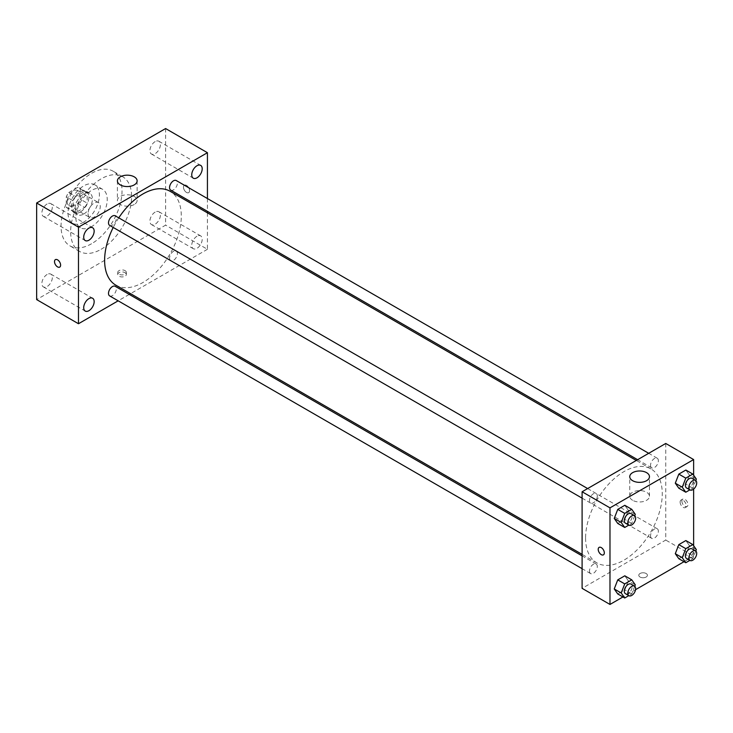 <?xml version="1.0" encoding="UTF-8"?>
<svg xmlns="http://www.w3.org/2000/svg" width="733" height="733" viewBox="0 0 733 733"><rect width="100%" height="100%" fill="white"/><g stroke="black" fill="none" stroke-linecap="round" stroke-linejoin="round"><path stroke-width="0.55" stroke-dasharray="3.67 2.75" d="M88.061 213.569A8.622 4.984 120 0 0 89.847 217.518A8.622 4.984 120 0 0 98.469 212.543A8.622 4.984 120 0 0 98.469 202.583A8.622 4.984 120 0 0 91.827 204.892A8.622 4.984 120 0 0 88.061 213.569M67.143 201.502A8.622 4.984 120 0 0 68.929 205.451A8.622 4.984 120 0 0 77.561 200.466A8.622 4.984 120 0 0 77.561 190.507A8.622 4.984 120 0 0 70.909 192.816A8.622 4.984 120 0 0 67.143 201.502M68.774 192.513L77.716 187.346A11.71 6.762 120 0 1 79.1 187.831A11.71 6.762 120 0 1 80.218 188.793L80.218 199.11A11.71 6.762 120 0 1 77.716 203.444L68.774 208.603A11.71 6.762 120 0 1 67.39 208.117A11.71 6.762 120 0 1 66.272 207.164L66.272 196.838A11.71 6.762 120 0 1 68.774 192.513L75.746 196.536L84.689 191.368L77.716 187.346M77.716 203.444L84.689 207.466L75.746 212.634L68.774 208.603M66.272 207.164L73.245 211.186L73.245 200.86L66.272 196.838M73.245 211.186A11.71 6.762 120 0 0 74.363 212.139A11.71 6.762 120 0 0 75.746 212.634M84.689 207.466A11.71 6.762 120 0 0 87.19 203.142L80.218 199.11M84.689 191.368A11.71 6.762 120 0 1 86.073 191.863A11.71 6.762 120 0 1 87.19 192.816L87.19 203.142M75.746 196.536A11.71 6.762 120 0 0 73.245 200.86M80.218 212.066A12.324 7.11 -60 0 1 74.051 212.671A12.324 7.11 -60 0 1 74.051 198.441A12.324 7.11 -60 0 1 86.375 191.331A12.324 7.11 -60 0 1 88.262 201.199A12.324 7.11 -60 0 1 80.218 212.066M83.699 214.073A12.324 7.11 120 0 0 91.753 203.215A12.324 7.11 120 0 0 89.866 193.338A12.324 7.11 120 0 0 80.364 196.646A12.324 7.11 120 0 0 74.986 209.042A12.324 7.11 120 0 0 77.542 214.687A12.324 7.11 120 0 0 83.699 214.073M87.19 192.816L80.218 188.793M83.699 222.126A22.182 12.809 -60 0 1 72.613 223.226A22.182 12.809 -60 0 1 72.613 197.608A22.182 12.809 -60 0 1 94.795 184.808A22.182 12.809 -60 0 1 98.195 202.574A22.182 12.809 -60 0 1 83.699 222.126M91.543 226.653A22.182 12.809 -60 0 1 80.456 227.752A22.182 12.809 -60 0 1 80.456 202.134A22.182 12.809 -60 0 1 102.629 189.334A22.182 12.809 -60 0 1 106.038 207.109A22.182 12.809 -60 0 1 91.543 226.653M91.543 243.75A43.119 24.895 -60 0 1 69.983 245.885A43.119 24.895 -60 0 1 69.983 196.096A43.119 24.895 -60 0 1 113.102 171.201A43.119 24.895 -60 0 1 119.708 205.753A43.119 24.895 -60 0 1 91.543 243.75M101.127 249.284A43.119 24.895 120 0 0 129.292 211.287A43.119 24.895 120 0 0 122.686 176.735A43.119 24.895 120 0 0 89.463 188.28A43.119 24.895 120 0 0 70.643 231.674A43.119 24.895 120 0 0 79.567 251.419A43.119 24.895 120 0 0 101.127 249.284M155.149 141.597A7.394 4.27 120 0 0 150.32 148.112A7.394 4.27 120 0 0 151.456 154.031A7.394 4.27 120 0 0 158.85 149.761A7.394 4.27 120 0 0 158.85 141.231A7.394 4.27 120 0 0 155.149 141.597M47.104 203.976A7.394 4.27 120 0 0 42.276 210.49A7.394 4.27 120 0 0 43.412 216.409A7.394 4.27 120 0 0 50.806 212.139A7.394 4.27 120 0 0 50.806 203.609A7.394 4.27 120 0 0 47.104 203.976M47.104 274.481A7.394 4.27 120 0 0 42.276 280.996A7.394 4.27 120 0 0 43.412 286.924A7.394 4.27 120 0 0 50.806 282.654A7.394 4.27 120 0 0 50.806 274.115A7.394 4.27 120 0 0 47.104 274.481M155.149 212.103A7.394 4.27 120 0 0 150.32 218.617A7.394 4.27 120 0 0 151.456 224.545A7.394 4.27 120 0 0 158.85 220.276A7.394 4.27 120 0 0 158.85 211.736A7.394 4.27 120 0 0 155.149 212.103M165.603 128.55L165.603 225.141L36.65 299.595M196.975 236.246A7.394 4.27 120 0 0 192.147 242.76A7.394 4.27 120 0 0 193.274 248.689A7.394 4.27 120 0 0 200.668 244.419A7.394 4.27 120 0 0 200.668 235.879A7.394 4.27 120 0 0 196.975 236.246M134.24 204.507A9.859 5.69 180 0 1 123.492 205.735A9.859 5.69 180 0 1 117.408 200.476A9.859 5.69 180 0 1 127.267 194.786A9.859 5.69 180 0 1 137.126 200.476A9.859 5.69 180 0 1 134.24 204.507M207.43 212.845L207.43 249.293L165.603 225.141M207.43 249.293L130.556 293.667M129.255 294.428L118.169 300.823M125.086 272.685A4.316 2.492 180 0 1 126.351 274.444A4.316 2.492 180 0 1 122.035 276.927A4.316 2.492 180 0 1 117.729 274.444A4.316 2.492 180 0 1 120.386 272.145A4.316 2.492 180 0 1 125.086 272.685M125.086 270.651A4.316 2.492 180 0 1 126.351 272.41A4.316 2.492 180 0 1 122.035 274.902A4.316 2.492 180 0 1 117.729 272.41A4.316 2.492 180 0 1 120.386 270.111A4.316 2.492 180 0 1 125.086 270.651M55.406 259.638L55.406 259.638A4.316 2.492 60 0 1 58.732 260.792A4.316 2.492 60 0 1 60.61 265.135A4.316 2.492 60 0 1 59.721 267.105L59.721 267.105M207.43 198.542L207.43 211.333M183.47 187.162A4.316 2.492 -120 0 0 185.348 191.505A4.316 2.492 -120 0 0 188.674 192.66A4.316 2.492 -120 0 0 188.674 187.675A4.316 2.492 -120 0 0 184.359 185.183A4.316 2.492 -120 0 0 183.47 187.162A4.316 2.492 -120 0 0 185.348 191.505A4.316 2.492 -120 0 0 188.674 192.66A4.316 2.492 -120 0 0 188.674 187.675A4.316 2.492 -120 0 0 184.359 185.192A4.316 2.492 -120 0 0 183.47 187.162M170.716 190.14A5.543 3.198 120 0 0 176.25 186.942A5.543 3.198 120 0 0 176.25 180.538M109.648 295.903A5.543 3.198 120 0 0 115.191 292.705A5.543 3.198 120 0 0 115.191 286.301M169.561 258.108A5.543 3.198 120 0 0 170.716 260.646A5.543 3.198 120 0 0 176.25 257.448A5.543 3.198 120 0 0 176.25 251.053A5.543 3.198 120 0 0 171.98 252.537A5.543 3.198 120 0 0 169.561 258.108M109.648 225.388A5.543 3.198 120 0 0 113.917 223.904A5.543 3.198 120 0 0 116.336 218.333A5.543 3.198 120 0 0 115.191 215.795M115.841 285.174A54.215 31.299 120 0 0 170.065 253.875A54.215 31.299 120 0 0 170.065 191.267M118.755 217.857A54.215 31.299 120 0 0 113.212 227.45M585.585 538.04A54.215 31.299 120 0 0 596.818 562.862A54.215 31.299 120 0 0 651.032 531.562A54.215 31.299 120 0 0 651.032 468.955A54.215 31.299 120 0 0 609.251 483.478A54.215 31.299 120 0 0 585.585 538.04M597.313 496.021A5.543 3.198 -60 0 1 594.894 501.592A5.543 3.198 -60 0 1 590.624 503.076A5.543 3.198 -60 0 1 590.624 496.681A5.543 3.198 -60 0 1 596.158 493.483A5.543 3.198 -60 0 1 597.313 496.021M650.538 535.796A5.543 3.198 120 0 0 651.683 538.334A5.543 3.198 120 0 0 657.226 535.136A5.543 3.198 120 0 0 657.226 528.74A5.543 3.198 120 0 0 652.956 530.225A5.543 3.198 120 0 0 650.538 535.796M589.479 571.053A5.543 3.198 120 0 0 590.624 573.591A5.543 3.198 120 0 0 596.158 570.384A5.543 3.198 120 0 0 596.158 563.989A5.543 3.198 120 0 0 591.888 565.473A5.543 3.198 120 0 0 589.479 571.053M650.538 465.29A5.543 3.198 120 0 0 651.683 467.828A5.543 3.198 120 0 0 657.226 464.621A5.543 3.198 120 0 0 657.226 458.226A5.543 3.198 120 0 0 652.956 459.71A5.543 3.198 120 0 0 650.538 465.29M665.747 443.465L665.747 540.056L582.103 588.352M693.629 545.719L693.629 556.155L665.747 540.056M693.629 556.155L684.008 561.707M635.557 589.68L622.949 596.964M640.046 577.027A4.316 2.492 0 0 0 644.747 577.567A4.316 2.492 0 0 0 647.404 575.268A4.316 2.492 0 0 0 643.088 572.775A4.316 2.492 0 0 0 638.782 575.268A4.316 2.492 0 0 0 640.046 577.027A4.316 2.492 0 0 0 644.747 577.567A4.316 2.492 0 0 0 647.404 575.268A4.316 2.492 0 0 0 643.088 572.775A4.316 2.492 0 0 0 638.782 575.268A4.316 2.492 0 0 0 640.046 577.027M689.377 475.057L685.859 470.045L689.377 475.057L685.859 484.137L678.813 488.196L685.859 484.137L689.377 475.057L696.35 479.08M628.318 580.82L624.8 575.808L628.318 580.82L624.8 589.9L617.754 593.959L624.8 589.9L628.318 580.82L635.291 584.842M693.629 475.213L693.629 489.094M689.377 545.563L685.859 540.56L689.377 545.563L685.859 554.643L678.813 558.711L685.859 554.643L689.377 545.563L696.35 549.594M628.318 510.315L624.8 505.303L628.318 510.315L624.8 519.385L617.754 523.454L624.8 519.385L628.318 510.315L635.291 514.337M681.864 501.07A4.316 2.492 -120 0 0 683.752 505.404A4.316 2.492 -120 0 0 687.068 506.567A4.316 2.492 -120 0 0 687.068 501.583A4.316 2.492 -120 0 0 682.762 499.091A4.316 2.492 -120 0 0 681.864 501.07M599.108 547.386L599.118 547.386A4.316 2.492 60 0 1 602.434 548.541A4.316 2.492 60 0 1 604.322 552.884A4.316 2.492 60 0 1 603.424 554.854L603.424 554.854M680.105 502.078A4.316 2.492 -120 0 0 681.992 506.421A4.316 2.492 -120 0 0 685.318 507.575A4.316 2.492 -120 0 0 685.318 502.6A4.316 2.492 -120 0 0 681.003 500.108A4.316 2.492 -120 0 0 680.105 502.078M632.634 500.3A9.859 5.69 180 0 1 629.748 496.278A9.859 5.69 180 0 1 639.607 490.588A9.859 5.69 180 0 1 649.465 496.278A9.859 5.69 180 0 1 643.382 501.537A9.859 5.69 180 0 1 632.634 500.3M634.732 515.775L631.764 523.408L628.804 525.121M625.478 523.197A5.543 3.198 120 0 0 631.012 519.999A5.543 3.198 120 0 0 631.012 513.604M631.764 523.408L624.8 519.385M695.791 480.518L692.832 488.16L689.863 489.864M686.537 487.949A5.543 3.198 120 0 0 692.08 484.751A5.543 3.198 120 0 0 692.08 478.347M692.832 488.16L685.859 484.137M634.732 586.281L631.764 593.922L628.804 595.627M625.478 593.712A5.543 3.198 120 0 0 631.012 590.514A5.543 3.198 120 0 0 631.012 584.109M631.764 593.922L624.8 589.9M695.791 551.024L692.832 558.665L689.863 560.379M686.537 558.454A5.543 3.198 120 0 0 692.08 555.257A5.543 3.198 120 0 0 692.08 548.861M692.832 558.665L685.859 554.643M68.929 205.451L89.847 217.518M77.561 190.507L98.469 202.583M89.866 193.338L86.375 191.331M77.542 214.687L74.051 212.671M86.073 191.863L79.1 187.831M74.363 212.139L67.39 208.117M102.629 189.334L94.795 184.808M80.456 227.752L72.613 223.226M122.686 176.735L113.102 171.201M79.567 251.419L69.983 245.885M151.456 154.031L193.274 178.183M158.85 141.231L200.668 165.374M43.412 216.409L85.23 240.561M50.806 203.609L92.624 227.752M43.412 286.924L85.23 311.067M50.806 274.115L92.624 298.258M151.456 224.545L193.274 248.689M158.85 211.736L200.668 235.879M117.408 180.868L117.408 200.476M137.126 180.868L137.126 200.476M117.729 272.41L117.729 274.444M126.351 272.41L126.351 274.444M651.032 468.955L636.317 460.461M596.818 562.862L582.103 554.368M582.103 498.156L590.624 503.076M587.637 488.563L596.158 493.483M657.226 528.74L176.25 251.053M651.683 538.334L170.716 260.646M596.158 563.989L582.103 555.871M590.624 573.591L582.103 568.671M657.226 458.226L648.705 453.306M651.683 467.828L637.618 459.701M685.318 507.575L687.068 506.567M681.003 500.108L682.762 499.091M649.465 496.278L649.465 476.67M629.748 496.278L629.748 476.67"/><path stroke-width="1.1" d="M118.169 300.823L78.477 323.739L36.65 299.595L36.65 203.004L165.603 128.55L207.43 152.702L207.43 198.542M196.975 165.74A7.394 4.27 120 0 0 192.147 172.255A7.394 4.27 120 0 0 193.274 178.183A7.394 4.27 120 0 0 200.668 173.913A7.394 4.27 120 0 0 200.668 165.374A7.394 4.27 120 0 0 196.975 165.74M88.931 228.119A7.394 4.27 120 0 0 84.103 234.633A7.394 4.27 120 0 0 85.23 240.561A7.394 4.27 120 0 0 92.624 236.292A7.394 4.27 120 0 0 92.624 227.752A7.394 4.27 120 0 0 88.931 228.119M88.931 298.624A7.394 4.27 120 0 0 84.103 305.148A7.394 4.27 120 0 0 85.23 311.067A7.394 4.27 120 0 0 92.624 306.797A7.394 4.27 120 0 0 92.624 298.258A7.394 4.27 120 0 0 88.931 298.624M78.477 323.739L78.477 227.157L36.65 203.004M78.477 227.157L207.43 152.702M134.24 184.899A9.859 5.69 180 0 1 123.492 186.127A9.859 5.69 180 0 1 117.408 180.868A9.859 5.69 180 0 1 127.267 175.178A9.859 5.69 180 0 1 137.126 180.868A9.859 5.69 180 0 1 134.24 184.899M130.556 293.667L129.255 294.428M60.61 265.135A4.316 2.492 60 0 1 59.721 267.105A4.316 2.492 60 0 1 55.406 264.622A4.316 2.492 60 0 1 55.406 259.638A4.316 2.492 60 0 1 58.732 260.792A4.316 2.492 60 0 1 60.61 265.135M59.721 267.105A4.316 2.492 60 0 1 55.406 264.613A4.316 2.492 60 0 1 55.406 259.638M207.43 211.333L207.43 212.845M648.705 453.306L176.25 180.538A5.543 3.198 120 0 0 173.483 180.813A5.543 3.198 120 0 0 169.561 187.602A5.543 3.198 120 0 0 170.716 190.14L637.618 459.701M582.103 555.871L115.191 286.301A5.543 3.198 120 0 0 112.424 286.576A5.543 3.198 120 0 0 108.502 293.365A5.543 3.198 120 0 0 109.648 295.903L582.103 568.671M587.637 488.563L115.191 215.795A5.543 3.198 120 0 0 112.424 216.07A5.543 3.198 120 0 0 108.805 220.954A5.543 3.198 120 0 0 109.648 225.388L582.103 498.156M113.212 227.45A54.215 31.299 120 0 0 104.617 260.352A54.215 31.299 120 0 0 115.841 285.174L582.103 554.368M636.317 460.461L170.065 191.267A54.215 31.299 120 0 0 118.755 217.857M622.949 596.964L609.984 604.45L582.103 588.352L582.103 491.761L665.747 443.465L693.629 459.564L693.629 475.213M684.008 561.707L635.557 589.68M678.813 488.196L675.295 483.194L678.813 474.114L685.859 470.045L678.813 474.114L675.295 483.194L678.813 488.196L685.786 492.228L682.267 487.216L685.786 478.136L692.832 474.068L696.35 479.08L695.791 480.518M617.754 593.959L614.236 588.956L617.754 579.876L624.8 575.808L617.754 579.876L614.236 588.956L617.754 593.959L624.727 597.991L621.199 592.979L624.727 583.899L631.764 579.84L635.291 584.842L634.732 586.281M693.629 489.094L693.629 545.719M609.984 604.45L609.984 507.859L693.629 459.564M678.813 558.711L675.295 553.699L678.813 544.619L685.859 540.56L678.813 544.619L675.295 553.699L678.813 558.711L685.786 562.733L682.267 557.721L685.786 548.65L692.832 544.582L696.35 549.594L695.791 551.024M617.754 523.454L614.236 518.442L617.754 509.371L624.8 505.303L617.754 509.371L614.236 518.442L617.754 523.454L624.727 527.476L621.199 522.464L624.727 513.393L631.764 509.325L635.291 514.337L634.732 515.775M609.984 507.859L582.103 491.761M632.634 480.692A9.859 5.69 180 0 1 629.748 476.67A9.859 5.69 180 0 1 639.607 470.98A9.859 5.69 180 0 1 649.465 476.67A9.859 5.69 180 0 1 643.382 481.929A9.859 5.69 180 0 1 632.634 480.692M604.322 552.884A4.316 2.492 60 0 1 603.424 554.854A4.316 2.492 60 0 1 599.108 552.37A4.316 2.492 60 0 1 599.108 547.386A4.316 2.492 60 0 1 602.434 548.541A4.316 2.492 60 0 1 604.322 552.884M603.424 554.854A4.316 2.492 60 0 1 599.118 552.361A4.316 2.492 60 0 1 599.118 547.386M628.804 525.121L624.727 527.476M634.503 515.62L631.012 513.604A5.543 3.198 120 0 0 626.742 515.088A5.543 3.198 120 0 0 624.324 520.668A5.543 3.198 120 0 0 625.478 523.197L628.96 525.213A5.543 3.198 120 0 0 634.503 522.015A5.543 3.198 120 0 0 634.503 515.62A5.543 3.198 120 0 0 630.233 517.104A5.543 3.198 120 0 0 627.815 522.675A5.543 3.198 120 0 0 628.96 525.213M621.199 522.464L614.236 518.442M624.727 513.393L617.754 509.371M631.764 509.325L624.8 505.303M689.863 489.864L685.786 492.228M695.562 480.362L692.08 478.347A5.543 3.198 120 0 0 687.811 479.831A5.543 3.198 120 0 0 685.392 485.411A5.543 3.198 120 0 0 686.537 487.949L690.019 489.956A5.543 3.198 120 0 0 695.562 486.758A5.543 3.198 120 0 0 695.562 480.362A5.543 3.198 120 0 0 691.292 481.847A5.543 3.198 120 0 0 688.873 487.418A5.543 3.198 120 0 0 690.019 489.956M682.267 487.216L675.295 483.194M685.786 478.136L678.813 474.114M692.832 474.068L685.859 470.045M628.804 595.627L624.727 597.991M634.503 586.125L631.012 584.109A5.543 3.198 120 0 0 626.742 585.594A5.543 3.198 120 0 0 624.324 591.174A5.543 3.198 120 0 0 625.478 593.712L628.96 595.718A5.543 3.198 120 0 0 634.503 592.521A5.543 3.198 120 0 0 634.503 586.125A5.543 3.198 120 0 0 630.233 587.609A5.543 3.198 120 0 0 627.815 593.189A5.543 3.198 120 0 0 628.96 595.718M621.199 592.979L614.236 588.956M624.727 583.899L617.754 579.876M631.764 579.84L624.8 575.808M689.863 560.379L685.786 562.733M695.562 550.868L692.08 548.861A5.543 3.198 120 0 0 687.811 550.346A5.543 3.198 120 0 0 685.392 555.916A5.543 3.198 120 0 0 686.537 558.454L690.019 560.47A5.543 3.198 120 0 0 695.562 557.272A5.543 3.198 120 0 0 695.562 550.868A5.543 3.198 120 0 0 691.292 552.352A5.543 3.198 120 0 0 688.873 557.932A5.543 3.198 120 0 0 690.019 560.47M682.267 557.721L675.295 553.699M685.786 548.65L678.813 544.619M692.832 544.582L685.859 540.56"/></g></svg>
